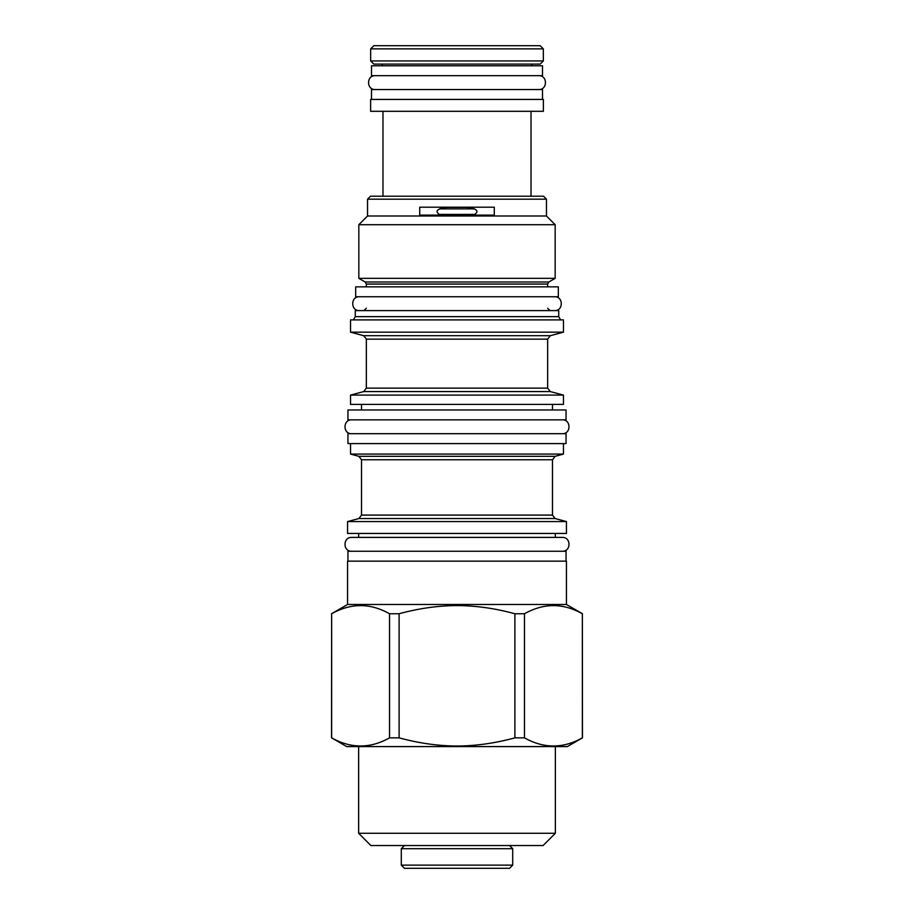 <?xml version="1.0" encoding="UTF-8"?>
<svg xmlns="http://www.w3.org/2000/svg" width="914" height="914" viewBox="0 0 914 914"><rect width="100%" height="100%" fill="white"/><g stroke="black" fill="none" stroke-linecap="round" stroke-linejoin="round"><path stroke-width="1.37" d="M371.507 75.679L542.493 75.679L542.493 65.785L371.507 65.785L371.507 75.679M371.507 99.432L371.507 89.538L542.493 89.538L542.493 99.432M370.616 99.432L543.384 99.432L543.384 111.302L370.616 111.302L370.616 99.432M382.977 196.213L382.977 111.302M531.023 196.213L531.023 111.302M467.18 207.307L446.82 207.307M382.189 65.785L382.189 64.106M531.811 65.785L531.811 64.106M401.292 865.135L512.708 865.135L509.544 868.3L404.456 868.3L401.292 865.135L401.292 848.706L404.456 845.541M401.292 848.706L512.708 848.706L509.544 845.541M358.642 833.271L370.913 845.541L543.087 845.541L555.358 833.271L358.642 833.271L358.642 746.589M524.465 737.849L514.89 737.849C495.217 743.219 475.92 745.95 457 746.018C438.08 745.95 418.783 743.219 399.11 737.849L389.535 737.849C370.239 748.703 350.942 748.703 331.645 737.849L346.669 746.589L567.331 746.589L582.469 737.849L582.355 613.751C563.058 602.897 543.761 602.897 524.465 613.751L524.465 737.849C543.761 748.703 563.058 748.703 582.355 737.849L582.469 737.849M514.89 737.849L514.89 613.751L524.465 613.751M399.11 737.849L399.11 613.751C418.783 608.37 438.08 605.651 457 605.571C475.92 605.651 495.217 608.37 514.89 613.751M389.535 737.849L389.535 613.751L399.11 613.751M331.645 737.849L331.645 613.751C350.942 602.897 370.239 602.897 389.535 613.751M331.531 737.849L331.645 613.751M331.531 613.751L347.56 604.485L566.44 604.485L582.469 613.751M347.56 604.485L347.56 561.15L566.44 561.15L566.44 604.485M347.948 561.15L347.948 551.256L566.052 551.256L566.052 561.15M347.56 533.445L566.44 533.445L566.44 521.563L347.56 521.563L347.56 533.445M350.53 454.075L358.871 456.315L555.129 456.315L563.47 454.075L350.53 454.075L350.53 443.587M347.948 443.587L566.052 443.587L566.052 433.693L347.948 433.693L347.948 443.587M350.53 404.411L563.47 404.411L563.47 395.099L350.53 395.099L350.53 404.411M350.53 332.17L563.47 332.17L563.47 319.9L350.53 319.9L350.53 332.17L363.715 335.701L366.354 339.151L547.646 339.151L547.646 388.13L366.354 388.13L366.354 339.151M353.398 319.9L355.272 316.644L558.728 316.644L560.602 319.9M558.728 316.644L558.728 310.6L355.272 310.6L355.272 316.644M355.672 296.742L558.328 296.742L558.328 286.847L355.672 286.847L355.672 296.742M555.164 278.347L358.836 278.347L358.836 224.707L555.164 224.707L555.164 278.347L548.834 282.003L365.166 282.003L358.836 278.347M555.164 224.707L546.458 216.001L367.542 216.001L358.836 224.707M457 215.11L419.709 215.11L419.709 207.192L494.291 207.192L494.291 215.11L457 215.11M367.542 216.001L367.542 199.172L546.458 199.172L546.458 216.001M447.095 207.192L446.512 207.432C437.749 208.643 435.087 210.768 438.514 213.83L440.365 215.11M466.905 207.192L467.488 207.432C476.263 208.655 478.925 210.791 475.486 213.83L473.635 215.11M367.542 199.172L370.513 196.213L543.487 196.213L546.458 199.172M582.355 737.849L582.355 613.751M512.708 865.135L512.708 848.706M543.339 48.865L540.174 45.7L373.826 45.7L370.661 48.865L543.339 48.865L543.339 60.941L370.661 60.941L370.661 48.865M543.339 60.941L540.174 64.106L373.826 64.106L370.661 60.941M359.431 296.742C350.496 296.319 350.496 311.023 359.431 310.6M554.57 296.742C563.504 296.319 563.504 311.023 554.57 310.6M351.719 419.846C342.773 419.412 342.773 434.127 351.719 433.693M562.281 419.846C571.227 419.412 571.227 434.127 562.281 433.693M347.948 419.846L566.052 419.846L566.052 409.952L347.948 409.952L347.948 419.846M555.358 533.445L555.358 537.398L562.281 537.398L351.719 537.398C342.773 536.975 342.773 551.679 351.719 551.256M562.281 537.398C571.227 536.975 571.227 551.679 562.281 551.256M351.719 537.398L358.642 537.398L358.642 533.445M375.266 75.679C366.331 75.256 366.331 89.96 375.266 89.538M538.734 75.679C547.669 75.256 547.669 89.96 538.734 89.538M358.871 518.535L361.51 515.096L552.49 515.096L555.129 518.535L358.871 518.535L347.56 521.563M552.49 515.096L552.49 459.753L361.51 459.753L361.51 515.096M547.646 388.13L550.285 391.569L363.715 391.569L350.53 395.099M563.47 332.17L550.285 335.701L363.715 335.701M547.646 286.847L547.646 284.06L366.354 284.06L366.354 286.847M555.358 833.271L555.358 746.589M555.129 518.535L566.44 521.563M555.129 456.315L552.49 459.753M358.871 456.315L361.51 459.753M361.51 409.952L361.51 404.411M552.49 409.952L552.49 404.411M550.285 391.569L563.47 395.099M366.354 388.13L363.715 391.569M550.285 335.701L547.646 339.151M547.646 308.224L550.011 310.6M366.354 308.224L363.989 310.6M548.834 282.003L547.646 284.06M365.166 282.003L366.354 284.06M563.47 454.075L563.47 443.587M439.337 214.413L474.663 214.413M474.492 208.872L439.508 208.872"/></g></svg>

